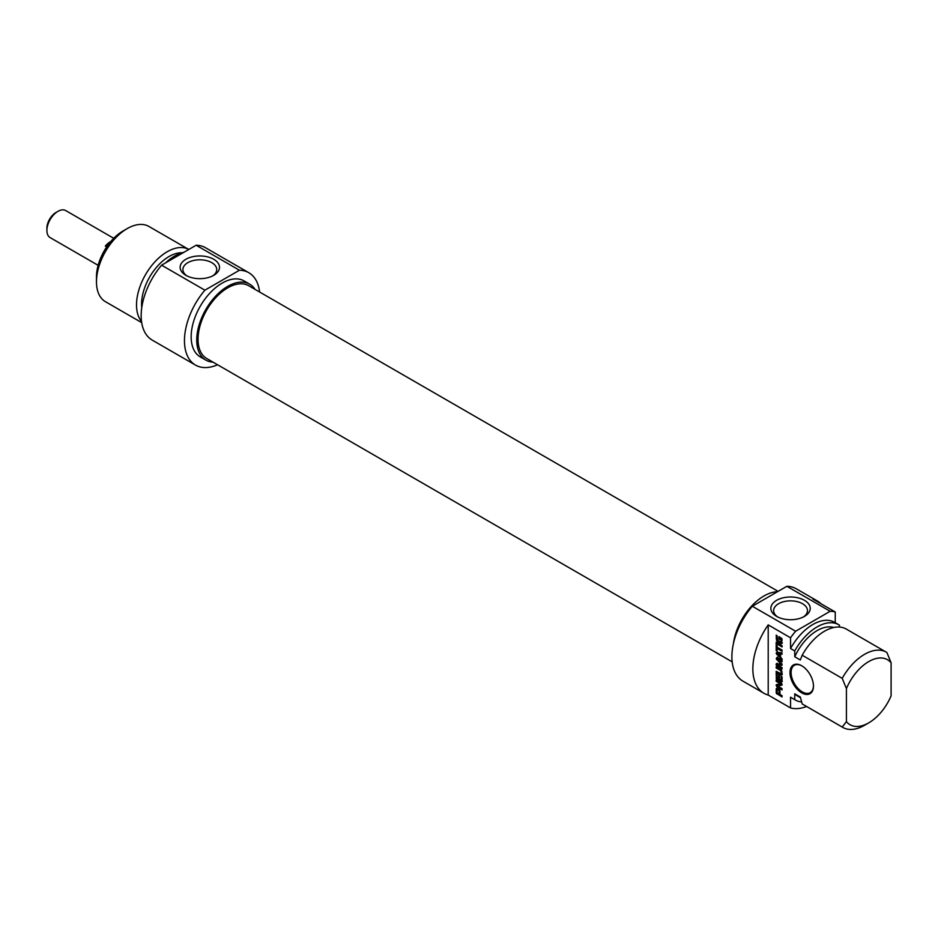 <?xml version="1.0" encoding="UTF-8"?>
<svg xmlns="http://www.w3.org/2000/svg" width="938" height="938" viewBox="0 0 938 938"><rect width="100%" height="100%" fill="white"/><g stroke="black" fill="none" stroke-linecap="round" stroke-linejoin="round"><path stroke-width="1.41" d="M846.416 721.639A37.52 21.668 -60 0 0 868.752 722.846A37.52 21.668 -60 0 0 891.1 695.832L891.1 662.791L886.914 652.543A43.453 25.091 120 0 0 886.293 652.168A43.453 25.091 120 0 0 842.218 678.35L846.416 688.586L846.416 721.639L842.218 727.044L802.178 703.922L800.325 697.04L794.744 693.815L794.744 699.631L790.546 697.215L790.546 707.932L768.21 695.035L768.21 624.896L790.546 637.793L790.546 648.51L794.744 650.937L794.744 656.752L800.325 659.977L802.178 655.228L842.218 678.35M835.242 622.691L835.242 611.986L812.894 599.089A53.325 30.79 -60 0 1 817.209 600.883A53.325 30.79 -60 0 1 820.926 603.72M839.428 627.053L839.428 625.13A43.453 25.091 -60 0 0 838.807 624.755L834.621 622.328A43.453 25.091 -60 0 0 790.546 648.51M781.073 639.235L779.759 638.368L779.759 639.634L778.927 639.153L778.927 636.621L781.87 638.567L781.589 643.527L778.411 642.553L776.547 640.396L776.183 635.19L777.063 635.694L777.696 640.572L781.037 641.955L781.073 639.235L781.917 638.755L780.604 637.887L779.759 638.368L779.771 637.101M781.166 639.458L781.917 638.755M781.166 639.54L781.999 638.966M781.166 641.287L782.011 640.806L782.011 639.059M780.557 642.225L782.011 640.806M776.183 638.555L777.016 638.063L777.016 635.671M777.063 638.755L777.016 638.063M776.547 640.396L777.321 639.951M777.696 641.991L778.528 641.498L777.379 639.915M778.411 642.553L779.255 642.061L778.528 641.498M779.795 643.362L780.639 642.87L779.255 642.061M780.463 643.62L781.295 643.14L780.639 642.87M782.421 643.034L781.295 643.14M778.927 639.153L779.759 638.672M780.85 639.001L781.694 638.52M780.932 639.059L781.764 638.567M777.063 644.523L777.063 647.173L782.046 650.046L782.046 651.324L777.063 648.439L777.063 651.089L776.183 650.573L776.183 644.007L777.063 644.523M776.183 650.573L777.016 650.093L777.016 644.5M777.063 648.439L777.895 647.959L782.046 650.362M777.332 659.039L778.317 658.605L777.368 659.238L781.929 663.998L782.046 665.124M781.682 665.335L777.309 664.831L782.046 667.645L782.046 668.923L776.218 665.089L776.347 663.717L781.002 664.104L776.242 658.898L776.887 657.503L782.046 660.481L782.046 661.771L777.485 659.086M782.046 660.786L778.317 658.605M776.887 657.503L777.719 657.022M776.242 658.898L776.957 657.667M777.708 659.297L777.086 658.406M776.875 659.777L777.52 659.402M780.791 663.787L781.448 663.4M780.791 664.163L781.706 663.694M776.113 664.409L777.18 663.225M776.113 664.514L776.957 663.928M776.218 665.089L776.957 664.022M776.887 665.945L777.719 665.452L777.063 664.596M782.046 667.95L777.719 665.452M778.212 664.292L777.332 664.784L782.116 664.796M776.23 692.971L776.23 688.715L777.262 688.175L778.481 688.82L779.689 690.087L779.97 694.46L782.046 695.668L782.046 696.934L776.406 693.452L777.063 692.49L779.091 693.956L779.091 691.318L779.935 690.825L779.068 691.083L779.689 690.098L778.106 689.172L777.086 689.958L777.063 692.467L777.368 687.706M778.88 690.567L777.649 689.676L778.481 689.196M778.071 689.887L778.903 689.395M778.165 689.934L778.997 689.453M778.259 690.005L779.103 689.524M778.481 690.157L779.326 689.676M779.091 693.956L779.935 693.475L779.935 690.825M776.23 688.715L777.063 688.222M776.183 692.549L777.016 692.068M776.406 693.452L777.063 692.479M776.734 693.839L777.25 692.971M776.899 693.956L777.567 693.358M782.046 695.973L777.731 693.475M781.53 681.926L776.406 678.772L776.183 673.484L777.063 673.988L777.145 678.045L778.61 678.995L778.61 674.985L779.49 675.489L779.49 679.511L780.862 680.296L781.929 679.851L782.011 676.802M778.61 678.995L779.455 678.514L779.455 675.466M776.218 678.268L777.063 677.775L777.016 673.965M776.406 678.772L777.063 677.775M777.016 679.358L777.86 678.878L777.25 678.291M782.362 681.434L777.86 678.878M781.096 680.331L781.166 676.321L782.046 676.826L782.022 681.633M781.166 679.944L782.011 679.464M780.557 684.025L776.183 681.269L776.183 680.027L781.284 682.981L782.116 684.459L781.624 685.268L777.579 685.936L782.046 688.656L782.046 689.899L776.91 686.933L776.254 684.822L781.483 683.474L777.016 680.519M781.471 683.521L780.592 684.025M776.113 685.444L777.086 684.341M776.91 686.933L777.754 686.452L776.957 684.951M782.046 688.926L777.754 686.452M778.434 685.42L777.719 685.866M782.081 684.846L778.552 685.385M776.183 681.269L777.016 680.789M780.545 683.79L781.389 683.31L780.592 683.825M779.783 653.915L777.239 653.634L780.615 653.434L779.783 653.915L779.783 656.518L780.568 656.072M782.046 653.634L780.568 654.044L780.568 657.304L782.046 658.851L782.046 660.188L776.113 653.106L776.781 652.379L782.046 652.86L782.046 654.208L780.615 653.434M777.145 653.692L779.783 656.518M780.568 657.245L779.853 656.483M776.781 654.595L777.532 654.173M776.781 652.379L777.614 651.887M777.614 654.114L776.957 652.614M776.183 643.538L776.183 642.26L782.046 645.649L782.046 646.927L776.183 643.538L777.016 642.741M782.046 645.954L777.016 643.046M781.166 671.831L780.346 670.412L776.183 667.973L776.183 666.695L780.756 669.439L782.116 673.062L781.846 674.68L780.756 675.114L776.183 672.569L776.183 671.303L780.862 673.672L782.011 672.71L781.166 671.831L781.929 671.397M776.183 672.569L777.016 671.784M779.982 674.774L780.826 674.293L777.016 672.089M780.756 675.114L781.589 674.621L780.826 674.293M782.327 674.563L781.589 674.621M776.183 667.973L777.016 667.176M780.346 670.412L781.19 669.931L777.016 667.481M780.862 670.987L781.6 670.564M780.862 673.672L782.011 672.71M781.166 673.191L781.237 672.558M813.457 686.088A16.591 9.579 -120 0 0 801.72 665.769A16.591 9.579 -120 0 0 789.995 672.534A16.591 9.579 -120 0 0 801.72 692.854A16.591 9.579 -120 0 0 813.457 686.088M813.445 685.76A15.805 9.122 60 0 1 810.186 692.678A15.805 9.122 60 0 1 798.004 688.445A15.805 9.122 60 0 1 791.109 672.546A15.805 9.122 60 0 1 794.38 665.312A15.805 9.122 60 0 1 802.002 665.933M768.21 695.035A53.325 30.79 -60 0 1 763.884 693.241A53.325 30.79 -60 0 1 768.21 624.896M846.416 688.586A37.52 21.668 -60 0 1 891.1 662.791M802.178 655.228A43.453 25.091 -60 0 1 846.252 629.046L886.293 652.168M794.744 656.752A38.904 22.465 -60 0 1 833.8 627.499M794.744 650.937A43.453 25.091 -60 0 1 838.807 624.755M790.546 637.793A53.325 30.79 -60 0 1 795.623 631.239L752.323 606.241A53.325 30.79 120 0 0 742.943 681.152L763.884 693.241M817.209 600.883L796.268 588.783A53.325 30.79 120 0 0 786.876 586.297L830.165 611.283A53.325 30.79 -60 0 1 835.242 611.986M806.621 706.513A53.325 30.79 -60 0 1 790.546 707.932M795.623 631.239L830.165 611.283M777.684 616.958A16.919 9.767 180 0 1 773.627 610.615A16.919 9.767 180 0 1 784.074 601.598A16.919 9.767 180 0 1 802.518 603.709A16.919 9.767 180 0 1 807.466 610.615A16.919 9.767 180 0 1 803.42 616.958M804.464 600.32A19.686 11.362 0 0 0 776.629 600.32A19.686 11.362 0 0 0 776.629 616.395A19.686 11.362 0 0 0 804.464 616.395A19.686 11.362 0 0 0 804.464 600.32M786.876 586.297L752.323 606.241M842.218 727.044A43.453 25.091 120 0 0 842.84 727.419A43.453 25.091 120 0 0 864.566 725.273L868.752 722.846M842.84 727.419L802.799 704.309A43.453 25.091 -60 0 1 802.178 703.922M733.422 643.574A43.84 25.314 -60 0 1 764.013 595.947A43.84 25.314 -60 0 1 777.473 591.726M800.501 697.731L797.628 696.078A38.904 22.465 -60 0 1 794.744 693.815M801.627 701.964A43.453 25.091 -60 0 1 795.354 700.006A43.453 25.091 -60 0 1 794.744 699.631M795.354 700.006L791.168 697.591A43.453 25.091 -60 0 1 790.546 697.215M778.094 591.362L248.758 285.75A42.011 24.259 120 0 0 216.385 297.006A42.011 24.259 120 0 0 198.047 339.286A42.011 24.259 120 0 0 206.747 358.515L732.179 661.865M57.933 211.355L55.975 212.48A12.839 7.41 120 0 0 46.9 228.204L46.9 230.455A15.606 9.005 -60 0 1 57.933 211.355A15.606 9.005 -60 0 1 65.73 210.581L113.744 238.299M98.15 265.325L50.136 237.595A15.606 9.005 -60 0 1 46.9 230.455M106.721 246.87L105.326 246.073A15.606 9.005 -60 0 1 110.872 241.429M105.326 246.073L108.702 244.126M123.007 231.018L127.205 228.602L123.007 231.018A37.52 21.668 120 0 0 96.473 276.98L96.473 281.822A43.453 25.091 -60 0 1 127.205 228.602A43.453 25.091 -60 0 1 148.919 226.457L188.808 249.473A43.453 25.091 120 0 0 167.245 251.724A43.453 25.091 120 0 0 140.219 285.914A43.453 25.091 120 0 0 141.521 321.453M186.955 275.901A16.919 9.767 180 0 1 182.898 269.558A16.919 9.767 180 0 1 199.817 259.791A16.919 9.767 180 0 1 216.737 269.558A16.919 9.767 180 0 1 212.692 275.901M185.9 275.338A19.686 11.362 0 0 0 213.735 275.338A19.686 11.362 0 0 0 213.735 259.275A19.686 11.362 0 0 0 185.9 259.275A19.686 11.362 0 0 0 185.9 275.338L185.9 275.338M204.894 290.182L239.436 270.238A53.325 30.79 -60 0 1 248.828 272.724L205.539 247.738A53.325 30.79 120 0 0 196.148 245.24L161.594 265.184A53.325 30.79 120 0 0 152.214 340.095L195.503 365.093A53.325 30.79 -60 0 1 204.894 290.182L161.594 265.184M196.148 245.24L239.436 270.238M141.685 322.613L105.478 301.708A43.453 25.091 -60 0 1 96.473 281.822M255.03 289.373A43.84 25.314 120 0 0 249.672 284.167A43.84 25.314 120 0 0 227.746 286.336A43.84 25.314 120 0 0 199.102 324.97A43.84 25.314 120 0 0 205.832 360.098A43.84 25.314 120 0 0 213.02 362.138M205.832 360.098L200.24 356.874A43.84 25.314 -60 0 1 193.521 321.746A43.84 25.314 -60 0 1 222.165 283.112A43.84 25.314 -60 0 1 244.091 280.931L249.672 284.167M182.16 252.768A38.904 22.465 120 0 0 169.098 256.496A38.904 22.465 120 0 0 141.755 307.641M183.836 252.345A43.453 25.091 120 0 0 174.679 256.015A43.453 25.091 120 0 0 165.522 262.921M248.828 272.724A53.325 30.79 -60 0 1 259.592 292.011M217.581 364.765A53.325 30.79 -60 0 1 195.503 365.093M779.15 642.999L779.982 642.518M776.136 664.667L776.969 664.186M777.496 664.784L778.341 664.292M781.413 665.3L782.104 664.901M776.195 689.043L777.027 688.551M776.183 689.336L777.016 688.844M776.183 677.822L777.016 677.342M781.178 681.762L782.011 681.269M779.841 670.072L780.674 669.591M780.076 670.224L780.92 669.744M781.682 641.674L780.85 642.167M781.788 663.67L780.944 664.163M778.012 653.165L777.18 653.645M199.395 324.009L200.392 324.583"/></g></svg>
